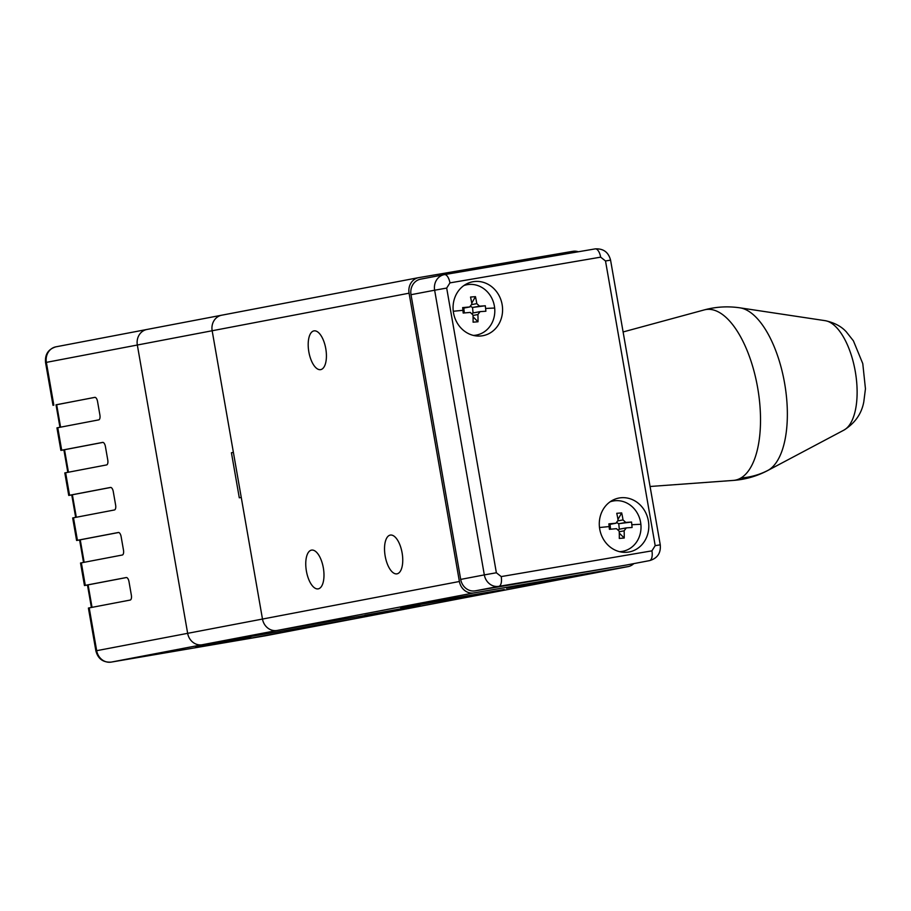 <?xml version="1.0" encoding="UTF-8"?>
<svg xmlns="http://www.w3.org/2000/svg" width="911" height="911" viewBox="0 0 911 911"><rect width="100%" height="100%" fill="white"/><g stroke="black" fill="none" stroke-linecap="round" stroke-linejoin="round"><path stroke-width="1.37" d="M650.078 486.485L733.344 480.416A86.556 37.943 -99.7 0 0 733.355 480.416A86.556 37.943 -99.7 0 0 740.871 478.013A86.556 37.943 -99.7 0 0 754.889 374.615A86.556 37.943 -99.7 0 0 704.249 309.911L623.113 331.957M733.344 480.416C745.414 479.528 756.882 476.225 767.734 470.52A83.368 36.542 -99.7 0 0 767.745 470.52A83.368 36.542 -99.7 0 0 768.44 470.122A83.368 36.542 -99.7 0 0 781.934 370.526A83.368 36.542 -99.7 0 0 739.971 307.838L739.971 307.838C727.843 306.062 715.955 306.756 704.317 309.899M249.079 637.689L213.265 643.883L249.079 637.689M219.893 642.688L243.886 638.577L219.893 642.688M463.836 285.576A25.61 23.014 -100.8 0 1 466.899 284.744A25.61 23.014 -100.8 0 1 469.108 284.448A25.61 23.014 -100.8 0 1 494.662 308.055A25.61 23.014 -100.8 0 1 476.487 335.054A25.61 23.014 -100.8 0 1 474.267 335.362A25.61 23.014 -100.8 0 1 473.344 335.407M485.882 311.232L485.324 305.777L479.539 306.176L476.795 303.636A45.641 19.917 85.4 0 0 475.451 296.656L470.531 297.043A45.641 19.917 -94.6 0 1 471.875 304.035L469.689 306.961L462.651 307.599L463.198 313.054L470.247 312.416L472.98 314.944A45.641 19.917 -94.6 0 1 473.082 322.175L478.002 321.777A45.641 19.917 85.4 0 0 477.899 314.546L480.086 311.63L485.882 311.232M473.686 312.837L480.086 311.63M469.939 306.927L463.733 308.1L469.939 306.927M479.539 306.176L473.572 307.303L485.324 305.777M475.451 296.656L471.739 303.192M462.651 307.599L463.733 308.1M473.06 316.812L478.002 321.777M473.572 307.303L472.513 307.371L473.082 312.974L474.13 312.758L473.082 312.974A2.744 2.471 79.2 0 0 472.399 313.361M470.998 306.438A2.744 2.471 79.2 0 0 472.513 307.371M464.314 312.951L463.824 308.1M610.063 501.836A25.61 23.014 -100.8 0 1 613.114 501.016A25.61 23.014 -100.8 0 1 615.335 500.708A25.61 23.014 -100.8 0 1 640.877 524.315A25.61 23.014 -100.8 0 1 622.714 551.314A25.61 23.014 -100.8 0 1 620.493 551.622A25.61 23.014 -100.8 0 1 619.571 551.679M632.097 527.492L631.551 522.037L625.755 522.436L623.022 519.908A45.641 19.917 85.4 0 0 621.678 512.916L616.758 513.303A45.641 19.917 -94.6 0 1 618.102 520.295L615.916 523.221L608.878 523.859L609.14 526.581L609.425 529.314L616.474 528.676L619.207 531.204A45.641 19.917 -94.6 0 1 619.298 538.435L624.217 538.037A45.641 19.917 85.4 0 0 624.126 530.817L626.312 527.89L632.097 527.492M619.913 529.097L626.312 527.89M609.994 524.372L616.166 523.187L609.96 524.36L608.878 523.859M625.755 522.436L619.799 523.563L631.551 522.037M621.678 512.916L617.965 519.452M619.275 533.072L624.217 538.037M619.799 523.563L618.74 523.631L619.309 529.234L620.345 529.018L619.309 529.234A2.744 2.471 79.2 0 0 618.626 529.621M617.225 522.698A2.744 2.471 79.2 0 0 618.74 523.631M610.541 529.211L610.051 524.36M356.554 618.398A13.722 12.333 -100.8 0 1 356.338 618.444A13.722 12.333 -100.8 0 1 356.133 618.478L202.162 644.76A13.722 12.333 -100.8 0 1 187.655 633.316L137.333 345.018A13.722 12.333 -100.8 0 1 146.922 329.475A13.722 12.333 -100.8 0 1 147.138 329.429L221.544 315.24M431.381 604.118A13.722 12.333 -100.8 0 1 431.165 604.164A13.722 12.333 -100.8 0 1 430.96 604.209L276.99 630.48A13.722 12.333 -100.8 0 1 262.482 619.047L241.256 497.417L239.286 497.793L231.428 452.744L233.387 452.368L212.161 330.75A13.722 12.333 -100.8 0 1 221.749 315.195A13.722 12.333 -100.8 0 1 221.965 315.16L418.445 277.684M231.428 452.744L233.398 452.414M402.104 552.852A19.666 8.62 80.3 0 1 396.945 573.85A19.666 8.62 80.3 0 1 385.171 556.074A19.666 8.62 80.3 0 1 390.329 535.076A19.666 8.62 80.3 0 1 402.104 552.852M323.337 567.872A19.666 8.62 80.3 0 1 318.178 588.87A19.666 8.62 80.3 0 1 306.403 571.106A19.666 8.62 80.3 0 1 311.562 550.107A19.666 8.62 80.3 0 1 323.337 567.872M325.774 348.64A19.666 8.62 80.3 0 1 320.615 369.638A19.666 8.62 80.3 0 1 308.84 351.874A19.666 8.62 80.3 0 1 313.999 330.875A19.666 8.62 80.3 0 1 325.774 348.64M429.787 602.888L400.624 607.603L424.913 603.025L504.238 589.519L429.787 602.888M364.81 615.278L419.834 605.405L364.81 615.278M506.584 588.233L561.609 578.36L506.584 588.233M633.817 563.613A13.722 12.333 -100.8 0 1 628.078 566.608A13.722 12.333 -100.8 0 1 627.861 566.642L473.902 592.924A13.722 12.333 -100.8 0 1 459.395 581.491L409.073 293.194A13.722 12.333 -100.8 0 1 418.661 277.639A13.722 12.333 -100.8 0 1 418.878 277.604L572.837 251.322A13.722 12.333 -100.8 0 1 578.348 251.766M356.338 618.444A13.722 12.333 -100.8 0 1 356.133 618.478L202.162 644.76L111.199 662.103L265.158 635.832A13.722 12.333 79.2 0 0 265.363 635.787L431.165 604.164A13.722 12.333 -100.8 0 1 430.96 604.209L276.99 630.48A13.722 12.333 -100.8 0 1 262.482 619.047L212.161 330.75A13.722 12.333 -100.8 0 1 221.749 315.195A13.722 12.333 -100.8 0 1 221.965 315.16M195.58 647.106L240.151 639.499L195.58 647.106M223.616 642.209L250.81 637.324L223.616 642.209M473.902 592.924L202.162 644.76A13.722 12.333 -100.8 0 1 187.655 633.316L137.333 345.018A13.722 12.333 -100.8 0 1 146.922 329.475A13.722 12.333 -100.8 0 1 147.138 329.429M245.184 639.146L281.192 632.689L245.184 639.146M56.038 404.86L94.79 397.355A4.578 2.004 80.3 0 1 94.812 397.355A4.578 2.004 80.3 0 1 97.545 401.478L99.903 414.995A4.578 2.004 80.3 0 1 98.718 419.88L56.949 427.863L60.878 450.387L63.895 449.909M57.769 427.692L61.697 450.216L102.658 442.404A4.578 2.004 80.3 0 1 102.67 442.393A4.578 2.004 80.3 0 1 105.414 446.527L107.771 460.044A4.578 2.004 80.3 0 1 106.587 464.929L64.806 472.911L68.746 495.425L71.753 494.958M65.626 472.741L69.555 495.254L110.516 487.442A4.578 2.004 80.3 0 1 110.527 487.442A4.578 2.004 80.3 0 1 113.271 491.576L115.629 505.093A4.578 2.004 80.3 0 1 114.444 509.966L72.675 517.949L76.604 540.474L79.621 539.995M73.484 517.778L77.424 540.303L118.373 532.491A4.578 2.004 80.3 0 1 118.396 532.491A4.578 2.004 80.3 0 1 121.129 536.625L123.486 550.13A4.578 2.004 80.3 0 1 122.313 555.015L80.532 562.998L84.461 585.522L87.479 585.044M81.352 562.827L85.281 585.352L126.242 577.54A4.578 2.004 80.3 0 1 126.253 577.54A4.578 2.004 80.3 0 1 128.998 581.673L131.355 595.179A4.578 2.004 80.3 0 1 130.171 600.064L88.401 608.047L95.871 650.841L459.395 581.491M85.281 585.352L84.461 585.522M92.034 607.341L88.105 584.862L87.467 584.999L91.396 607.455M88.105 584.862L126.527 577.528M77.424 540.303L76.604 540.474M84.165 562.292L80.248 539.813L79.61 539.95L83.527 562.417M80.248 539.813L118.669 532.491M69.555 495.254L68.746 495.425M76.308 517.243L72.379 494.764L71.753 494.901L75.67 517.368M72.379 494.764L110.812 487.442M61.697 450.216L60.878 450.387M68.439 472.194L64.522 449.727L63.884 449.852L67.813 472.319M64.522 449.727L102.943 442.393M60.581 427.157L56.664 404.678L56.026 404.803L59.944 427.27M56.664 404.678L95.086 397.344M502.132 304.581A27.432 24.665 79.2 0 0 472.684 281.784A27.432 24.665 79.2 0 0 453.519 312.883A27.432 24.665 79.2 0 0 482.967 335.681A27.432 24.665 79.2 0 0 502.132 304.581M465.635 284.426A27.432 24.665 -100.8 0 1 467.161 284.699M648.359 520.841A27.432 24.665 79.2 0 0 618.911 498.044A27.432 24.665 79.2 0 0 599.734 529.143A27.432 24.665 79.2 0 0 629.194 551.952A27.432 24.665 79.2 0 0 648.359 520.841M611.862 500.686A27.432 24.665 -100.8 0 1 613.376 500.959M626.358 565.036A13.722 12.333 -100.8 0 1 626.142 565.082A13.722 12.333 -100.8 0 1 625.937 565.116L475.212 590.852A13.722 12.333 -100.8 0 1 460.693 579.407L411.009 294.709A13.722 12.333 -100.8 0 1 420.597 279.165A13.722 12.333 -100.8 0 1 420.802 279.13L444.01 274.701M476.749 335.009A27.432 24.665 -100.8 0 1 475.44 335.829M622.976 551.269A27.432 24.665 -100.8 0 1 621.666 552.089M740.871 478.013A86.887 77.036 -120.4 0 0 747.601 477.193A86.887 77.036 59.6 0 0 768.44 470.122M853.47 362.851A56.083 24.586 -99.7 0 0 825.241 320.683C839.623 323.758 845.089 330.727 846.091 331.581L853.413 340.839L862.774 363.614L865.45 388.781L863.799 401.831C861.612 413.753 854.985 423.182 843.916 430.117A56.083 24.586 -99.7 0 0 853.47 362.851M494.662 308.055A45.732 1.947 174.2 0 0 485.677 308.487M462.925 310.321A45.732 1.947 174.2 0 0 453.279 311.277M471.909 304.57L476.795 303.636M477.899 314.546L473.003 315.479M640.877 524.315A45.732 1.947 174.2 0 0 631.892 524.747M609.14 526.581A45.732 1.947 174.2 0 0 599.506 527.537M618.136 520.83L623.022 519.908M624.126 530.817L619.229 531.751M146.717 329.509L56.163 346.784A13.722 12.333 79.2 0 0 55.947 346.818A13.722 12.333 79.2 0 0 46.37 362.373L409.073 293.194M89.21 607.876L96.68 650.67A13.722 12.333 79.2 0 0 111.199 662.103A8.233 3.61 80.3 0 1 111.165 662.115L265.124 635.832A8.233 3.61 -99.7 0 0 265.124 635.832A8.233 3.61 -99.7 0 0 265.158 635.832L627.861 566.642M418.661 277.639L55.947 346.818C48.294 349.152 44.821 354.402 45.55 362.544L46.37 362.373L53.84 405.167M411.009 294.709L434.638 290.21A13.722 12.333 -100.8 0 1 444.226 274.655A13.722 12.333 -100.8 0 1 444.431 274.621A9.144 4.008 -99.7 0 0 444.431 274.621L420.597 279.165M460.693 579.407L484.322 574.898L434.638 290.21L446.686 288.07L449.943 282.877A9.144 4.008 -99.7 0 0 444.466 274.61L595.19 248.885A9.144 4.008 80.3 0 1 595.19 248.885A9.144 4.008 80.3 0 1 600.668 257.153L605.508 260.967L655.191 545.655L651.923 550.848L501.209 576.583L496.37 572.768L446.686 288.07M475.212 590.852L498.841 586.342A13.722 12.333 -100.8 0 1 484.322 574.898L496.37 572.768M625.937 565.116L498.841 586.342A9.144 4.008 -99.7 0 0 501.209 576.583M626.142 565.082L649.771 560.572A13.722 12.333 -100.8 0 1 649.566 560.618A9.144 4.008 -99.7 0 0 651.923 550.848M444.5 274.61L595.156 248.897C603.321 248.396 608.457 252.153 610.575 260.147L605.508 260.967M649.771 560.572C657.491 558.227 660.987 552.977 660.259 544.835L655.191 545.655M449.943 282.877L600.668 257.153M843.916 430.117L767.734 470.52M825.241 320.683L739.971 307.838M476.487 335.054L473.925 335.544M466.899 284.744L464.325 285.234M622.714 551.314L620.152 551.804M613.114 501.016L610.552 501.494M431.165 604.164L628.078 566.608M45.55 362.544L53.02 405.338M95.871 650.841C97.989 658.835 103.08 662.593 111.165 662.115M610.575 260.147L660.259 544.835"/></g></svg>

